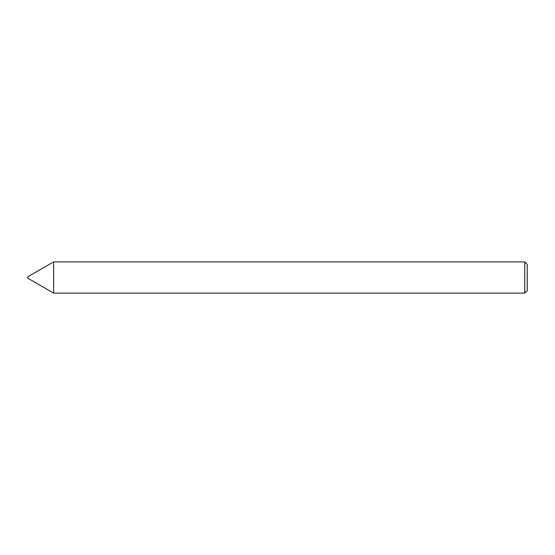 <?xml version="1.0" encoding="UTF-8"?>
<svg xmlns="http://www.w3.org/2000/svg" width="555" height="555" viewBox="0 0 555 555"><rect width="100%" height="100%" fill="white"/><g stroke="black" fill="none" stroke-linecap="round" stroke-linejoin="round"><path stroke-width="0.83" d="M27.75 278.166L27.75 276.834L53.634 261.891L53.634 293.109L27.75 278.166M524.752 261.891L527.25 264.388L527.25 290.612L524.752 293.109L524.752 261.891L53.634 261.891M524.752 293.109L53.634 293.109"/></g></svg>
